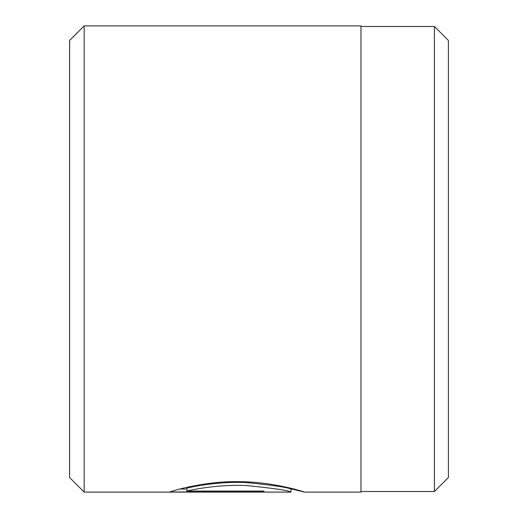 <?xml version="1.0" encoding="UTF-8"?>
<svg xmlns="http://www.w3.org/2000/svg" width="518" height="518" viewBox="0 0 518 518"><rect width="100%" height="100%" fill="white"/><g stroke="black" fill="none" stroke-linecap="round" stroke-linejoin="round"><path stroke-width="0.78" d="M434.408 491.517L434.408 26.483L448.394 40.469L448.394 477.531L434.408 491.517L360.981 491.517M186.888 491.083L186.888 488.157C195.849 485.819 222.526 481.131 247.261 482.634C274.417 485.418 288.979 487.6 290.941 489.18L290.941 492.094C288.96 490.533 274.411 488.377 247.293 485.631C222.526 484.142 195.895 488.772 186.888 491.083L263.94 491.083L263.94 491.951L169.787 491.951C172.598 490.876 205.29 480.801 240.3 481.675C275.362 482.077 305.089 492.204 304.442 492.094L292.547 489.186M304.422 492.1L360.981 492.1L360.981 25.9L84.175 25.9L84.175 492.1L290.941 492.094M84.175 492.1L69.606 477.531L69.606 40.469L84.175 25.9M263.94 491.083L263.94 491.951M179.934 489.037L186.888 489.037M294.522 489.186L290.941 489.186M360.981 26.483L434.408 26.483"/></g></svg>
